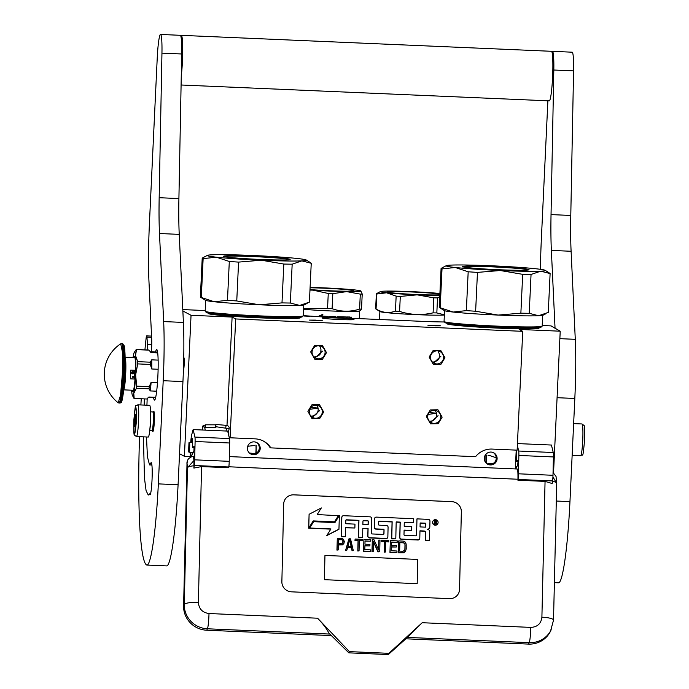 <?xml version="1.0" encoding="UTF-8"?>
<svg xmlns="http://www.w3.org/2000/svg" width="689" height="689" viewBox="0 0 689 689"><rect width="100%" height="100%" fill="white"/><g stroke="black" fill="none" stroke-linecap="round" stroke-linejoin="round"><path stroke-width="1.03" d="M487.226 463.938A6.451 6.416 -62.1 0 0 489.474 464.455A6.451 6.416 117.9 0 0 493.152 463.482C495.331 462.104 496.338 460.192 496.192 457.737L489.672 455.55L488.062 455.584M487.846 463.619L493.152 463.482M254.422 445.516L247.704 446.274M250.331 453.732A6.451 6.416 -62.1 0 0 252.57 454.24A6.451 6.416 117.9 0 0 256.342 442.364M248.996 452.957L254.215 453.551M182.861 310.963L191.042 315.295L184.394 456.299L179.545 453.732M542.2 325.509L551.088 325.897L560.217 331.202L519.153 329.437L522.736 331.331L235.69 318.955L232.107 317.061L191.042 315.295M444.474 321.987L441.563 321.944A39.686 1.731 -177.3 0 1 422.297 321.35L337.834 317.707A39.686 1.731 -177.3 0 1 317.612 316.604L303.306 315.64M182.792 309.585L205.201 310.55M309.662 316.268L304.125 316.018L309.662 316.268M538.281 327.628A46.137 2.015 -177.3 0 1 539.099 328.05A46.137 2.015 -177.3 0 1 497.174 328.076A46.137 2.015 -177.3 0 1 446.928 323.701A46.137 2.015 -177.3 0 1 447.781 323.356M433.734 325.208L427.878 325.217L434.897 325.828L440.762 325.819L433.734 325.208M315.286 320.101L309.421 320.109L322.306 320.721L315.286 320.101M322.34 318.085A15.873 0.689 -177.3 0 1 322.271 318.017A15.873 0.689 -177.3 0 1 337.429 318.034A15.873 0.689 -177.3 0 1 353.931 319.446A15.873 0.689 -177.3 0 1 353.991 319.507A15.873 0.689 -177.3 0 1 338.833 319.489A15.873 0.689 -177.3 0 1 322.34 318.085M299.405 317.328A46.137 2.015 -177.3 0 1 300.223 317.75A46.137 2.015 -177.3 0 1 258.297 317.775A46.137 2.015 -177.3 0 1 208.052 313.4A46.137 2.015 -177.3 0 1 208.905 313.064M183.73 357.858A6.451 0.594 92.5 0 1 183.877 357.686A6.451 0.594 92.5 0 1 183.903 357.694A6.451 0.594 92.5 0 1 184.204 363.913A6.451 0.594 92.5 0 1 183.395 370.536M190.328 456.557L184.394 456.299M232.107 317.061L226.991 425.509M235.69 318.955L230.083 437.782L229.187 437.369M434.544 410.282A6.545 6.511 117.9 0 0 431.168 422.607A6.545 6.511 117.9 0 0 440.521 418.524A6.545 6.511 117.9 0 0 434.544 410.282M437.343 350.865A6.545 6.511 117.9 0 0 433.975 363.189A6.545 6.511 117.9 0 0 443.32 359.107A6.545 6.511 117.9 0 0 437.343 350.865M316.087 405.175A6.545 6.511 117.9 0 0 312.72 417.5A6.545 6.511 117.9 0 0 322.073 413.417A6.545 6.511 117.9 0 0 316.087 405.175M318.895 345.766A6.545 6.511 117.9 0 0 315.519 358.082A6.545 6.511 117.9 0 0 324.872 354A6.545 6.511 117.9 0 0 318.895 345.766M522.736 331.331L517.129 450.158L492.058 449.073A19.843 19.74 117.9 0 0 475.582 456.695L270.846 447.876A19.843 19.74 117.9 0 0 255.154 438.859L230.083 437.782M516.216 450.115L515.329 468.933M560.217 331.202L553.568 472.215L553.06 472.189M552.07 326.414L552.053 326.887M429.281 412.582L436.585 413.167M438.083 350.942L439.418 354.249L439.255 356.644C439.436 359.339 437.42 361.148 433.192 362.069L432.347 361.975M439.367 354.344A6.545 6.511 117.9 0 1 439.255 356.644L439.298 356.807M435.276 410.351L436.593 413.236L428.17 414.425M310.834 407.475L318.137 408.06M319.627 345.835L320.971 349.142L320.807 351.536C320.988 354.232 318.964 356.041 314.735 356.962L313.9 356.868M320.919 349.237A6.545 6.511 117.9 0 1 320.807 351.536L320.85 351.7M316.828 405.253L318.146 408.129L309.723 409.318M490.999 452.07A6.451 6.416 -62.1 0 1 496.89 460.183A6.451 6.416 -62.1 0 1 487.683 464.205A6.451 6.416 -62.1 0 1 490.999 452.07M254.095 441.856A6.451 6.416 117.9 0 0 250.779 453.991A6.451 6.416 117.9 0 0 259.986 449.969A6.451 6.416 117.9 0 0 254.095 441.856M270.846 447.876L269.95 447.402A19.843 19.74 117.9 0 0 263.052 440.891M436.593 413.236L436.473 413.228A6.545 6.511 117.9 0 1 429.79 421.16A6.545 6.511 -62.1 0 1 429.307 421.125M318.146 408.129L318.025 408.121A6.545 6.511 117.9 0 1 311.342 416.061A6.545 6.511 -62.1 0 1 310.86 416.018M496.192 457.737A6.451 6.416 117.9 0 0 493.246 452.578M323.675 412.048L319.687 418.585L312.065 418.723L307.888 411.367L311.876 404.839L319.498 404.693L323.675 412.048M319.61 410.566L312.789 416.828M322.409 351.157L315.588 357.41M310.687 351.958L314.675 345.422L322.297 345.284L326.483 352.639L322.495 359.176L314.873 359.313L310.687 351.958M442.131 417.155L438.144 423.692L430.522 423.83L426.336 416.475L430.324 409.938L437.946 409.8L442.131 417.155M438.058 415.674L431.236 421.926M440.865 356.265L434.044 362.517M429.135 357.066L433.123 350.529L440.745 350.391L444.93 357.746L440.943 364.274L433.321 364.421L429.135 357.066M151.959 430.763L152.39 431.236A9.922 0.913 92.5 0 0 152.476 431.28A9.922 0.913 92.5 0 0 153.793 421.84A9.922 0.913 -87.5 0 0 153.328 411.454A9.922 0.913 -87.5 0 0 153.242 411.497L152.777 411.927M149.728 430.668L152.002 430.763A9.422 0.87 92.5 0 0 153.259 421.797A9.422 0.87 -87.5 0 0 152.812 411.927L150.538 411.833M150.383 421.952A15.873 1.464 92.5 0 1 148.273 437.059L136.422 436.55A15.873 1.464 92.5 0 0 138.541 421.444A15.873 1.464 92.5 0 0 137.791 404.822L149.634 405.339A15.873 1.464 -87.5 0 1 150.383 421.952M136.388 421.263C134.708 438.704 133.873 438.264 133.881 419.937C135.561 402.497 136.396 402.936 136.388 421.263M134.596 420.316A5.951 0.551 92.5 0 1 135.44 414.683A5.951 0.551 92.5 0 1 135.673 420.884A5.951 0.551 92.5 0 1 134.932 426.525A5.951 0.551 92.5 0 1 134.596 420.316M135.776 416.767L135.337 415.519L136.026 415.613M135.733 417.095A5.159 0.474 -87.5 0 0 135.535 419.145L135.733 419.153M135.423 424.14A5.159 0.474 92.5 0 1 135.414 421.651L134.837 420.333L135.535 419.145M135.561 425.518L134.863 425.423L135.423 424.166M134.837 420.333L135.69 420.376M553.267 463.318L553.327 460.752M486.348 463.266A4.961 0.456 -87.5 0 0 486.641 457.987A4.961 0.456 -87.5 0 0 486.348 455.102M485.952 462.87L485.9 455.498M215.984 424.837L215.597 426.672L215.898 424.476L226.095 425.337C228.154 425.63 229.187 426.534 229.204 428.058M215.597 426.672L229.153 428.696L228.188 433.217M229.334 456.6L517.215 469.011A12.902 1.189 92.5 0 1 517.939 479.243L518.025 479.449A5.951 0.551 -87.5 0 0 518.438 473.799L552.991 475.289A5.951 0.551 92.5 0 1 552.578 480.939L552.199 483.523L545.059 481.387L541.899 617.198A12.902 2.696 -178.7 0 1 553.517 620.152L550.528 631.15A23.814 23.185 -154.3 0 1 528.532 644.094L405.881 638.806M331.34 635.594L206.743 630.22A23.814 23.185 -154.3 0 1 183.593 605.915L184.282 604.486L187.46 467.71L187.012 463.111L187.658 460.398C188.028 458.848 189.802 457.453 192.998 456.204M187.012 463.111L183.593 605.915M186.908 463.318A6.942 6.761 -154.3 0 1 187.615 460.502M552.931 476.891L556.703 483.342M192.593 456.712C193.213 455.308 193.652 456.618 193.902 460.622L187.46 467.71A12.902 2.696 1.3 0 1 193.936 465.773L193.885 468.081L194.264 465.497A5.951 0.551 -87.5 0 0 194.677 459.839L195.099 441.503A5.951 0.551 -87.5 0 0 194.918 437.076L229.471 438.566L227.68 431.09L193.127 429.6L191.775 434.432A13.892 1.283 -87.5 0 0 190.707 442.364M229.471 438.566A5.951 0.551 92.5 0 1 229.652 442.993L229.222 461.329A5.951 0.551 92.5 0 1 228.808 466.987L228.696 467.745L201.55 466.582L193.885 468.081M516.741 450.141L516.483 461.329L517.827 460.398L517.956 462.405L517.689 464.989L515.777 468.951M518.438 473.799L518.869 455.455A5.951 0.551 -87.5 0 0 518.688 451.028L517.353 445.456M518.688 451.028L553.233 452.518L551.441 445.042L517.439 443.578M553.233 452.518A5.951 0.551 92.5 0 1 553.413 456.945L552.991 475.289M191.215 442.381A8.931 0.827 92.5 0 1 192.067 438.445A8.931 0.827 92.5 0 1 192.507 447.514L194.074 446.438L193.919 451.037L191.482 456.101A8.931 0.827 92.5 0 1 191.301 456.29A8.931 0.827 92.5 0 1 190.784 452.294M194.918 437.076L193.127 429.6M190.276 452.277A13.892 1.283 -87.5 0 0 190.371 457.35M193.936 465.773L193.902 460.622M545.059 481.387L517.913 480.216M281.87 581.714A9.922 9.663 25.7 0 0 291.516 591.834L449.452 598.646A9.922 9.663 25.7 0 0 459.546 589.371L461.354 511.763A9.922 9.663 25.7 0 0 451.708 501.635L293.772 494.831A9.922 9.663 25.7 0 0 283.679 504.107L281.87 581.714M388.897 653.327L388.303 654.55L408.103 636.817L422.211 622.718L388.897 653.327L349.409 651.622L317.586 618.205L209 613.529C202.42 612.607 198.888 608.895 198.389 602.384L201.55 466.582M349.409 651.622L348.823 652.845L328.799 633.053C327.025 629.109 323.279 624.156 317.586 618.205M192.507 447.514L194.203 447.592M516.483 461.329L517.964 461.389M458.616 593.263A9.922 9.663 25.7 0 0 459.537 589.388L461.346 511.781A9.922 9.663 25.7 0 0 451.7 501.661L293.764 494.848A9.922 9.663 25.7 0 0 284.609 500.231M388.303 654.55L348.823 652.845M432.873 521.254A2.739 2.67 25.7 0 0 434.664 525.139A2.739 2.67 25.7 0 0 437.799 523.631M427.912 529.376A2.541 2.472 25.7 0 0 429.531 527.972M419.963 531.012L423.899 531.185A1.705 1.662 25.7 0 1 425.561 532.924L425.389 540.34L429.411 540.512L429.712 531.848A2.541 2.472 25.7 0 0 427.24 529.255A2.541 2.472 25.7 0 0 429.824 526.878L429.962 521.099A1.705 1.662 25.7 0 0 428.3 519.36L416.966 518.869L416.587 535.241A0.637 0.62 -154.3 0 1 415.941 535.835L404.607 535.344A0.637 0.62 -154.3 0 1 403.995 534.698L404.098 530.125L411.522 530.444L411.609 526.56L404.185 526.241L404.262 522.908A0.637 0.62 -154.3 0 1 404.908 522.314L413.521 522.684L413.615 518.722L376.297 517.112A1.705 1.662 25.7 0 0 374.566 518.714L374.368 527.171A1.705 1.662 25.7 0 0 376.022 528.911L383.446 529.23A0.637 0.62 -154.3 0 1 384.066 529.875L383.971 533.837A0.637 0.62 -154.3 0 1 383.325 534.431L371.991 533.941A0.637 0.62 -154.3 0 1 371.38 533.295L371.724 518.584A1.705 1.662 25.7 0 0 370.062 516.845L343.587 515.708A1.705 1.662 25.7 0 0 341.847 517.301L341.408 536.507L345.43 536.679L345.645 527.602L354.878 527.998L354.973 524.122L345.732 523.718L345.809 520.384A0.637 0.62 -154.3 0 1 346.455 519.79L358.952 520.333L358.556 537.248L362.586 537.42L362.802 528.342L368.09 528.566L367.917 535.982A1.705 1.662 25.7 0 0 369.58 537.721L386.116 538.436A1.705 1.662 25.7 0 0 387.855 536.843L388.079 527.214A1.705 1.662 25.7 0 0 386.417 525.474L379.191 525.164A0.637 0.62 -154.3 0 1 378.58 524.518L378.64 521.797A0.637 0.62 -154.3 0 1 379.286 521.203L392.162 521.762L391.765 538.677L395.796 538.85L396.184 521.935L400.214 522.107L399.861 537.36A1.705 1.662 25.7 0 0 401.515 539.099L418.059 539.814A1.705 1.662 25.7 0 0 419.799 538.212L419.971 530.806L424.002 530.978A1.705 1.662 -154.3 0 1 425.656 532.718L425.483 540.133L429.514 540.305M396.184 522.141L400.12 522.314L399.758 537.558A1.705 1.662 25.7 0 0 401.42 539.306L417.965 540.012A1.705 1.662 25.7 0 0 419.584 538.987M378.657 521.659A0.637 0.62 25.7 0 1 379.191 521.409L392.058 521.961L391.671 538.884L395.796 538.85M362.793 528.549L367.986 528.773L367.814 536.188A1.705 1.662 25.7 0 0 369.476 537.928L386.021 538.643A1.705 1.662 25.7 0 0 387.64 537.609M345.835 520.238A0.637 0.62 25.7 0 1 346.36 519.997L358.857 520.531L358.461 537.454L362.586 537.42M345.637 527.808L354.878 527.998M341.968 516.733A1.705 1.662 25.7 0 0 341.753 517.508L341.305 536.714L345.43 536.679M374.678 518.145A1.705 1.662 25.7 0 0 374.463 518.912L374.265 527.369A1.705 1.662 25.7 0 0 375.927 529.118L383.351 529.436A0.637 0.62 25.7 0 1 383.971 530.082L383.876 534.044M404.288 522.762A0.637 0.62 25.7 0 1 404.813 522.512L413.521 522.684M404.09 530.332L411.522 530.444M416.966 518.869L416.492 535.448M309.094 514.278L308.681 528.179L313.107 521.108L334.406 522.021L338.377 515.691L317.181 514.562L321.324 507.948L309.094 514.278L308.775 527.972L313.211 520.901L334.501 521.823L338.471 515.484M309.671 528.015L330.927 528.928L326.775 535.611L338.945 529.307L339.367 515.527L334.932 522.598L313.633 521.676L309.568 528.213L330.806 529.135M338.308 544.973L342.622 544.904L344 543.233L344.328 541.304L342.855 538.764L337.309 538.273L337.042 549.917L338.187 549.96L338.308 544.766L342.717 544.706L344.095 543.027M337.309 538.273L336.938 550.115L338.187 549.96M347.575 547.6L351.364 547.764L352.062 550.769L353.311 550.614L350.52 538.841L348.987 538.772L345.654 550.287L346.8 550.339L347.635 547.393L351.468 547.557L352.165 550.563L353.311 550.614M348.987 538.772L345.559 550.485L346.8 550.339M359.288 540.667L362.259 540.796L362.388 539.358L355.111 539.039L355.085 540.279L358.142 540.409L357.901 550.812L359.055 550.864L359.296 540.46L362.354 540.589M355.111 539.039L354.981 540.486L358.047 540.615L357.806 551.019L359.055 550.864M363.913 539.418L363.551 551.269L370.536 551.355L370.57 549.874L364.825 549.624L364.92 545.662L369.898 545.877L369.933 544.388L364.955 544.172L365.032 540.96L370.777 541.201L370.811 539.72L363.913 539.418L363.646 551.062L370.536 551.355M365.024 541.166L370.777 541.201M364.92 545.869L369.898 545.877M372.336 539.78L371.965 551.631L373.214 551.476L373.455 541.321L378.003 551.682L379.725 551.751L379.992 540.116L378.847 540.064L378.614 549.968L374.058 539.857L372.336 539.78L372.069 551.424L373.214 551.476M378.847 540.064L378.528 549.77M373.447 541.726L377.899 551.88L379.725 551.751M385.702 541.804L388.674 541.933L388.803 540.495L381.525 540.176L381.499 541.416L384.557 541.545L384.316 551.949L385.47 552.001L385.711 541.597L388.768 541.735M381.525 540.176L381.396 541.623L384.462 541.752L384.221 552.156L385.47 552.001M390.327 540.555L389.957 552.406L396.95 552.5L396.985 551.011L391.24 550.761L391.335 546.799L396.313 547.014L396.347 545.524L391.369 545.318L391.447 542.097L397.183 542.338L397.217 540.856L390.327 540.555L390.06 552.199L396.95 552.5M391.438 542.303L397.183 542.338M391.326 547.006L396.313 547.014M398.75 540.925L398.38 552.767L403.935 552.759L405.502 551.338L406.226 548.926L406.157 543.966L405.054 541.933L403.349 541.123L398.75 540.925L398.483 552.561L403.074 552.759L405.606 551.131M417.749 559.425L324.958 555.429L324.398 579.682L417.181 583.678L417.749 559.425L324.958 555.446M432.658 522.228A2.739 2.67 25.7 0 0 437.851 523.528A2.739 2.67 25.7 0 0 436.008 519.747A2.739 2.67 25.7 0 0 432.658 522.228M317.181 514.562L321.324 507.948M326.87 535.405L339.048 529.1M417.172 583.678L417.741 559.451M436.378 520.402L436.645 521.797A0.456 0.448 -154.3 0 1 436.18 522.219A0.456 0.448 -154.3 0 1 436.619 522.684L436.585 524.183L435.818 524.148L435.56 522.486L434.785 522.451L434.75 524.105L434.216 524.079L434.303 520.316L436.378 520.402L436.645 521.797M425.785 527.171L420.057 526.921L420.152 522.968L425.242 523.184A0.637 0.62 -154.3 0 1 425.862 523.838L425.785 527.171M368.176 524.691L362.888 524.458L362.965 521.125A0.637 0.62 -154.3 0 1 363.611 520.531L367.642 520.703A0.637 0.62 -154.3 0 1 368.253 521.349L368.176 524.691M338.342 543.276L338.428 539.565L342.071 539.72L343.01 540.503L342.562 543.208L338.342 543.276M351.295 546.558L347.85 546.411L349.728 539.797L351.295 546.558M403.315 542.605L405.003 544.164L404.865 549.865L403.108 551.278L399.663 551.122L399.87 542.458L404.073 542.889M436.49 524.174L436.525 522.891A0.456 0.448 25.7 0 0 436.077 522.426L436.18 522.219M434.656 524.096L434.785 522.451M434.303 520.522L436.283 520.608M420.152 523.175L425.242 523.184M425.69 527.171L425.768 524.036A0.637 0.62 25.7 0 0 425.147 523.39M368.09 524.682L368.159 521.556A0.637 0.62 25.7 0 0 367.538 520.91L363.516 520.738A0.637 0.62 25.7 0 0 362.982 520.979M338.428 539.771L342.071 539.72M341.968 539.926L342.64 539.987M342.536 540.193L343.01 540.503M342.907 540.71L343.182 541.253M343.088 541.459L343.165 541.993M343.07 542.2L342.898 542.803M349.65 540.081L351.149 546.558M403.969 543.087L404.632 543.406M404.538 543.612L405.003 544.164M404.899 544.37L405.166 545.163M405.072 545.369L405.08 548.883M404.986 549.081L404.779 550.02M399.861 542.665L403.211 542.811M434.819 520.979L434.707 521.935L435.87 521.78L435.767 521.022L434.819 520.979L434.802 521.737L435.87 521.78M188.975 442.7L188.588 451.786L189.389 442.329A4.961 0.456 92.5 0 1 189.432 442.304A4.961 0.456 92.5 0 1 189.725 445.06A4.961 0.456 92.5 0 1 189.458 450.253A4.961 0.456 -87.5 0 1 189.001 452.217L193.264 452.406M188.588 451.786L188.967 452.199A4.961 0.456 -87.5 0 0 189.001 452.217M255.808 445.189A4.961 0.456 92.5 0 1 256.058 448.134A4.961 0.456 92.5 0 1 255.791 453.112M256.179 445.602L256.162 452.888M306.286 260.011L311.092 263.095A54.577 2.377 2.7 0 1 311.239 263.276A54.577 2.377 2.7 0 0 311.239 263.276L301.842 260.873L292.17 264.188A54.577 2.377 -177.3 0 1 283.816 264.051L261.381 260.218A49.608 2.162 -177.3 0 0 301.842 260.873A49.608 2.162 2.7 0 0 306.286 260.011A49.608 2.162 2.7 0 0 306.217 259.977A49.608 2.162 2.7 0 0 297.364 258.504A49.608 2.162 2.7 0 0 252.432 255.481L252.338 255.481A49.608 2.162 2.7 0 0 211.885 254.818A49.608 2.162 2.7 0 0 207.458 255.352A49.608 2.162 2.7 0 0 216.355 257.186L229.308 261.476L227.473 300.318A54.577 2.377 -177.3 0 0 236.758 300.938L259.185 304.771A49.608 2.162 -177.3 0 1 214.253 301.748A49.608 2.162 -177.3 0 1 205.408 300.283A49.608 2.162 -177.3 0 1 205.339 300.24L200.533 297.166A54.577 2.377 2.7 0 0 200.602 297.209A54.577 2.377 2.7 0 0 201.309 297.467L214.253 301.748L227.473 300.318M204.211 257.023L202.213 258.134A54.577 2.377 2.7 0 0 202.437 258.366A54.577 2.377 2.7 0 0 203.134 258.625L201.309 297.467M202.213 258.142L200.378 296.976A54.577 2.377 2.7 0 0 200.533 297.166M205.219 311.282L206.157 312.315A48.127 2.101 2.7 0 0 206.312 312.427A48.127 2.101 -177.3 0 0 255.266 316.639A48.127 2.101 -177.3 0 0 302.213 316.845L303.246 315.906A49.117 2.145 -177.3 0 1 255.335 315.691A49.117 2.145 -177.3 0 1 205.374 311.394A49.117 2.145 2.7 0 1 205.219 311.282A49.117 2.145 2.7 0 1 205.176 311.187L205.684 300.395M303.806 305.029L303.298 315.812A49.117 2.145 -177.3 0 1 303.246 315.906M307.156 303.367L304.168 304.9A49.608 2.162 -177.3 0 1 299.741 305.434A49.608 2.162 -177.3 0 1 259.279 304.779L259.185 304.771M309.404 302.118L311.239 263.276L309.404 302.127A54.577 2.377 2.7 0 0 309.404 302.118L299.741 305.434L290.345 303.031A54.577 2.377 -177.3 0 1 281.99 302.893L259.279 304.779M261.381 260.218L238.583 262.104L236.758 300.938M283.816 264.051L281.99 302.893M261.286 260.218A49.608 2.162 -177.3 0 1 216.355 257.186L203.134 258.625M290.026 259.279A33.339 1.456 2.7 0 0 254.663 256.291A33.339 1.456 2.7 0 0 223.589 256.342A33.339 1.456 2.7 0 0 223.692 256.42A33.339 1.456 -177.3 0 0 257.608 259.34A33.339 1.456 -177.3 0 0 290.129 259.477A33.339 1.456 -177.3 0 0 290.026 259.279M292.17 264.188L290.345 303.031M238.583 262.104A54.577 2.377 -177.3 0 1 229.308 261.476M223.994 256.747C224.132 255.877 234.088 255.826 253.871 256.592C273.998 257.54 285.935 258.539 289.699 259.581L289.759 259.624M545.163 270.312L549.968 273.387A54.577 2.377 2.7 0 1 550.115 273.576L540.719 271.173L531.047 274.48A54.577 2.377 -177.3 0 1 522.693 274.343L500.257 270.519A49.608 2.162 -177.3 0 0 540.719 271.173A49.608 2.162 2.7 0 0 545.163 270.312A49.608 2.162 2.7 0 0 545.094 270.269A49.608 2.162 2.7 0 0 536.24 268.805A49.608 2.162 2.7 0 0 491.309 265.782L491.214 265.773A49.608 2.162 2.7 0 0 450.761 265.119A49.608 2.162 2.7 0 0 446.326 265.653A49.608 2.162 2.7 0 0 455.231 267.487L468.184 271.776L466.35 310.618A54.577 2.377 -177.3 0 0 475.634 311.239L498.061 315.071A49.608 2.162 -177.3 0 1 453.129 312.048A49.608 2.162 -177.3 0 1 444.284 310.575A49.608 2.162 -177.3 0 1 444.216 310.541L439.41 307.458A54.577 2.377 2.7 0 0 439.479 307.509A54.577 2.377 2.7 0 0 440.185 307.759L453.129 312.048L466.35 310.618M443.087 267.323L441.089 268.426A54.577 2.377 2.7 0 0 441.089 268.434A54.577 2.377 2.7 0 0 441.313 268.667A54.577 2.377 2.7 0 0 442.011 268.917L440.185 307.759M439.255 307.277L441.089 268.434L439.255 307.268A54.577 2.377 2.7 0 0 439.255 307.277A54.577 2.377 2.7 0 0 439.41 307.458M444.095 321.574L445.034 322.607A48.127 2.101 2.7 0 0 445.189 322.719A48.127 2.101 -177.3 0 0 494.142 326.939A48.127 2.101 -177.3 0 0 541.089 327.137L542.122 326.198A49.117 2.145 -177.3 0 1 494.211 325.992A49.117 2.145 -177.3 0 1 444.25 321.685A49.117 2.145 2.7 0 1 444.095 321.574A49.117 2.145 2.7 0 1 444.052 321.479L444.56 310.696M542.682 315.321L542.174 326.104A49.117 2.145 -177.3 0 1 542.122 326.198M546.033 313.659L543.044 315.2A49.608 2.162 -177.3 0 1 538.617 315.734A49.608 2.162 -177.3 0 1 498.156 315.071L498.061 315.071M548.28 312.418L550.115 273.576L548.28 312.418A54.577 2.377 2.7 0 0 548.28 312.41L538.617 315.734L529.221 313.323A54.577 2.377 -177.3 0 1 520.867 313.185L498.156 315.071M500.257 270.519L477.46 272.396L475.634 311.239M522.693 274.343L520.867 313.185M500.162 270.51A49.608 2.162 -177.3 0 1 455.231 267.487L442.011 268.917M528.902 269.571A33.339 1.456 2.7 0 0 493.539 266.591A33.339 1.456 2.7 0 0 462.465 266.643A33.339 1.456 2.7 0 0 462.569 266.712A33.339 1.456 -177.3 0 0 496.485 269.632A33.339 1.456 -177.3 0 0 529.006 269.778A33.339 1.456 -177.3 0 0 528.902 269.571M531.047 274.48L529.221 313.323M477.46 272.396A54.577 2.377 -177.3 0 1 468.184 271.776M462.87 267.048C463.008 266.169 472.964 266.118 492.747 266.884C512.874 267.84 524.811 268.839 528.575 269.881L528.635 269.916M361.329 294.082A37.706 1.645 2.7 0 0 362.225 294.031L360.812 290.939A33.735 1.473 2.7 0 1 360.855 290.965L360.864 290.973A33.735 1.473 2.7 0 1 346.662 291.611L360.304 294.125A37.706 1.645 2.7 0 0 361.329 294.082M362.225 294.031L361.51 309.034A37.706 1.645 -177.3 0 1 360.614 309.085A37.706 1.645 2.7 0 1 359.598 309.12L360.304 294.125M310.084 287.795A26.595 1.163 -177.3 0 1 338.971 289.001A26.595 1.163 -177.3 0 1 353.784 290.792A26.595 1.163 -177.3 0 1 351.356 291.12A26.595 1.163 -177.3 0 1 309.998 289.561M328.05 317.233L328.085 316.432M328.076 317.233L328.11 316.389L327.568 317.207M319.102 316.699L319.136 315.984L322.908 314.279M327.284 317.19L327.818 316.38A33.339 1.456 2.7 0 1 321.599 316.079L322.865 314.296L319.136 315.984M319.016 316.69L319.05 315.993M327.309 317.19L327.852 316.38M349.581 318.215L349.28 316.957M349.866 318.223L349.616 317.422M328.791 317.267L329.308 316.449A33.339 1.456 2.7 0 0 335.913 316.699L336.198 317.629M336.318 317.638L336.344 317.181M337.059 317.672L337.541 316.751A33.339 1.456 2.7 0 0 346.369 316.949L346.317 318.06L346.119 316.949M345.232 318.025A32.943 1.438 2.7 0 0 346.067 318.034M347.747 318.077A33.339 1.456 2.7 0 0 348.858 318.085L348.591 318.06A32.943 1.438 2.7 0 1 347.489 318.051L347.738 318.129M335.801 316.673L336.215 317.155M347.032 318.103L347.084 316.957A33.339 1.456 2.7 0 0 349.556 316.983L349.9 317.448L349.556 316.983M350.589 318.24L350.649 317.198M350.632 318.24L350.761 317.784L351.132 318.24L351.175 317.276L350.391 317.173M351.149 317.81L350.873 317.379M350.684 317.198L351.114 317.198M350.934 317L351.132 318.154M350.606 318.258L351.089 316.983L351.356 318.292M303.608 309.292A33.339 1.456 2.7 0 0 356.54 311.333A33.339 1.456 -177.3 0 0 359.512 310.972L360.381 310.532M361.51 309.034L360.416 310.515M303.651 308.422L327.551 308.483A37.706 1.645 2.7 0 0 332.098 308.681L332.813 293.678L346.662 291.611A33.735 1.473 2.7 0 1 313.107 290.164L328.265 293.48A37.706 1.645 2.7 0 0 332.813 293.678M332.098 308.681C341.124 311.876 350.288 312.022 359.598 309.12M327.551 308.483L328.265 293.48M309.972 290.052L313.107 290.164A33.735 1.473 2.7 0 1 309.981 289.948M310.102 287.416A33.735 1.473 -177.3 0 1 341.391 288.82A33.735 1.473 -177.3 0 1 360.812 290.939M376.495 293.91A37.706 1.645 2.7 0 0 376.771 294.022L386.572 292.791L396.149 296.132L395.443 311.135C388.837 313.478 382.378 312.772 376.065 309.025A37.706 1.645 -177.3 0 1 375.789 308.913A37.706 1.645 2.7 0 1 375.738 308.879A37.706 1.645 2.7 0 1 375.651 308.801L376.358 293.798A37.706 1.645 2.7 0 0 376.495 293.91M376.065 309.025L376.771 294.022M439.849 294.737A26.595 1.163 -177.3 0 1 411.996 294.298A26.595 1.163 -177.3 0 1 387.657 292.102A26.595 1.163 -177.3 0 1 387.571 292.041A26.595 1.163 -177.3 0 1 410.308 291.912A26.595 1.163 -177.3 0 1 439.875 294.169M379.932 311.557A33.339 1.456 2.7 0 0 379.966 311.583A33.339 1.456 2.7 0 0 380.009 311.609A33.339 1.456 -177.3 0 0 408.715 314.279A33.339 1.456 -177.3 0 0 444.353 315.019M378.321 292.67L376.358 293.798M439.909 293.505A33.735 1.473 2.7 0 0 411.066 291.628A33.735 1.473 2.7 0 0 383.523 291.18A33.735 1.473 2.7 0 0 380.517 291.542A33.735 1.473 2.7 0 0 386.572 292.791A33.735 1.473 -177.3 0 0 417.155 294.849L433.803 297.855L433.088 312.858C421.78 315.424 410.61 314.942 399.586 311.411L400.3 296.416L417.155 294.849A33.735 1.473 -177.3 0 0 439.815 295.4M433.088 312.858A37.706 1.645 -177.3 0 0 436.826 312.918L437.532 297.915A37.706 1.645 -177.3 0 1 433.803 297.855M437.532 297.915L439.763 296.658M436.826 312.918L444.362 314.83M400.3 296.416A37.706 1.645 -177.3 0 1 396.149 296.132M399.586 311.411A37.706 1.645 -177.3 0 1 395.443 311.135M552.854 69.003A14.882 1.369 -87.5 0 1 552.681 76.832A14.882 1.369 92.5 0 1 552.234 83.343M181.259 76.1A24.804 2.291 92.5 0 0 182.43 61.312A24.804 2.291 -87.5 0 0 181.259 35.346L551.424 51.296A24.804 2.291 -87.5 0 1 552.587 77.263A24.804 2.291 92.5 0 1 549.288 100.861L181.095 84.997M181.259 35.346A24.804 2.291 -87.5 0 0 180.742 35.906M181.569 60.064A14.882 1.369 -87.5 0 0 181.707 53.01M143.398 436.852L144.483 478.252L146.077 490.602L148.247 495.046L149.539 493.884A15.08 1.395 -87.5 0 0 149.935 494.857A15.08 1.395 -87.5 0 0 149.995 494.874A15.08 1.395 -87.5 0 0 152.002 480.526A17.07 1.576 -87.5 0 0 151.201 462.663A17.07 1.576 -87.5 0 0 150.813 463.103L149.547 464.92L147.437 456.893L146.49 436.981M139.531 436.68A143.872 13.28 -87.5 0 0 146.628 564.963A85.333 7.872 -87.5 0 0 146.964 565.066A85.333 7.872 -87.5 0 0 158.341 483.885L163.207 380.716A79.381 7.329 -87.5 0 0 163.663 321.582L183.403 322.426L179.235 234.372A79.381 7.329 -87.5 0 1 178.907 198.561L181.689 53.975A24.804 2.291 -87.5 0 0 180.277 35.303L160.528 34.45A24.804 2.291 -87.5 0 0 157.23 58.048L149.444 222.986A79.381 7.329 -87.5 0 0 148.996 282.12L151.709 339.427A9.922 0.913 92.5 0 1 151.287 351.821M183.403 322.426A79.381 7.329 92.5 0 1 182.947 381.568L178.081 484.737L158.341 483.885M146.964 565.066L166.712 565.91A85.333 7.872 -87.5 0 0 178.081 484.737M147.455 349.969A5.951 0.551 -87.5 0 0 147.489 344.388L146.929 337.128A5.951 0.551 -87.5 0 0 146.654 335.887A5.951 0.551 -87.5 0 0 146.094 338.394A143.872 13.28 -87.5 0 0 144.923 349.857M144.13 405.098L144.38 398.897M147.179 398.655L146.921 405.218M163.663 321.582L159.486 233.519A79.381 7.329 92.5 0 1 159.168 197.709L161.949 53.131A24.804 2.291 -87.5 0 0 160.528 34.45M141.236 398.759A143.872 13.28 -87.5 0 0 140.892 404.96M152.872 431.297A9.982 0.922 -87.5 0 0 152.924 431.348A9.982 0.922 -87.5 0 0 152.967 431.357A9.982 0.922 -87.5 0 0 154.31 421.642A9.982 0.922 -87.5 0 0 153.862 411.428A9.982 0.922 -87.5 0 0 153.828 411.419A9.982 0.922 -87.5 0 0 153.725 411.471M153.604 397.605A25.304 2.334 -87.5 0 0 154.396 400.102A25.304 2.334 -87.5 0 0 154.5 400.128A25.304 2.334 -87.5 0 0 157.902 375.505A25.304 2.334 -87.5 0 0 156.782 349.599A25.304 2.334 -87.5 0 0 156.679 349.573A25.304 2.334 -87.5 0 0 155.568 352.001M559.864 338.661L575.281 339.324L571.103 251.27A79.381 7.329 -87.5 0 1 570.785 215.45L573.567 70.872A24.804 2.291 -87.5 0 0 572.146 52.192L552.406 51.339A24.804 2.291 -87.5 0 0 551.889 51.908M575.281 339.324A79.381 7.329 92.5 0 1 574.824 398.466L569.958 501.626L556.29 501.032M554.387 582.627L558.581 582.808A85.333 7.872 -87.5 0 0 569.958 501.626M547.884 100.801L541.321 239.875A79.381 7.329 -87.5 0 0 540.452 269.313M555.058 328.481L551.364 250.417A79.381 7.329 92.5 0 1 551.036 214.598L553.818 70.02A24.804 2.291 -87.5 0 0 552.406 51.339M158.108 369.261L151.752 368.985L150.288 364.438A24.511 2.265 -87.5 0 0 150.28 362.19L137.697 361.647L135.552 355.558A21.833 2.015 -87.5 0 0 134.708 352.122A21.833 2.015 -87.5 0 0 134.286 352.363A21.833 2.015 -87.5 0 0 133.58 354.516A21.833 2.015 -87.5 0 0 133.055 357.488M134.286 352.363L136.25 349.487A24.511 2.265 92.5 0 1 136.276 349.487A24.511 2.265 92.5 0 1 136.37 349.512A24.511 2.265 92.5 0 1 136.482 349.607L149.057 350.15A24.511 2.265 -87.5 0 0 149.057 350.141A24.511 2.265 -87.5 0 0 148.85 350.029A24.511 2.265 -87.5 0 0 148.833 350.029L136.293 349.487L148.85 350.029M156.67 391.206L150.245 390.921L149.022 388.803L136.448 388.26A24.511 2.265 -87.5 0 0 136.663 386.133L135.647 374.928L137.714 363.895A24.511 2.265 -87.5 0 0 137.697 361.647M134.174 398.457A24.511 2.265 92.5 0 1 134.157 398.457L146.74 399A24.511 2.265 92.5 0 1 146.74 399L134.174 398.457L133.769 393.29L136.448 388.26M146.723 399A24.511 2.265 92.5 0 0 146.74 399L148.893 397.019A22.823 2.11 92.5 0 1 148.686 397.295L147.911 398.009M155.705 397.312L148.893 397.019M131.642 390.207A21.833 2.015 -87.5 0 0 131.806 392.248A21.833 2.015 -87.5 0 0 132.426 395.417L133.95 398.337A24.511 2.265 92.5 0 0 134.157 398.457M157.695 352.932L150.986 352.647L149.057 350.15L150.641 351.89A22.823 2.11 -87.5 0 1 150.986 352.647M135.647 374.928A21.833 2.015 -87.5 0 0 135.552 355.558L136.482 349.607M150.28 362.19L151.709 359.839L158.117 360.114M150.288 364.438L137.714 363.895M157.488 382.541L151.124 382.266L149.237 386.675L136.663 386.133M151.124 382.266A22.823 2.11 92.5 0 1 150.245 390.921M149.237 386.675A24.511 2.265 92.5 0 1 149.022 388.803M132.426 395.417A21.833 2.015 -87.5 0 0 133.769 393.29A21.833 2.015 -87.5 0 0 135.647 374.971M132.383 390.232A17.561 1.619 92.5 0 0 132.917 391.447A17.561 1.619 92.5 0 0 135.259 374.738A17.561 1.619 -87.5 0 0 134.433 356.359A17.561 1.619 -87.5 0 0 133.795 357.522M151.752 368.985A22.823 2.11 -87.5 0 0 151.709 359.839M132.813 372.715L132.805 371.638L131.883 372.008L132.701 371.75M132.805 371.638L131.952 372.129M118.181 402.781A36.319 36.319 0 0 1 120.721 343.802L122.453 352.251L122.297 374.713L120.506 395.391L118.181 402.781L119.955 403.108A29.765 2.747 92.5 0 0 123.925 374.79A29.765 2.747 92.5 0 0 122.521 343.63L124.184 345.749C124.881 346.972 125.587 360.338 124.83 374.79L123.038 395.142L120.747 402.023M123.219 344.776L124.95 352.682L124.821 374.782C124.02 391.963 122.048 402.936 121.075 402.574L119.955 403.108M134.303 379.002A16.372 1.507 -87.5 0 0 134.562 374.661A16.372 1.507 -87.5 0 0 134.717 370.269L130.764 370.096A16.372 1.507 -87.5 0 1 130.617 374.489A16.372 1.507 -87.5 0 1 130.35 378.829L134.303 379.002L134.717 370.269M131.883 372.086L131.056 372.439L131.728 373.36L131.125 372.568L131.883 372.086L131.065 372.439L131.728 373.36M132.564 373.731L131.797 373.317L132.503 373.86L132.891 372.758M133.614 373.266L133.261 373.765L134.122 373.808L133.563 373.249L133.27 373.765M133.442 372.594L133.502 373.119L134.174 372.818L133.442 372.594L133.425 373.085M134.209 372.069L133.356 371.75L134.114 372.129L133.322 372.43L134.183 372.473L133.537 371.845M134.105 372.12L133.33 372.439M133.511 376.935A0.5 0.491 117.9 0 0 133.037 376.418A0.5 0.491 117.9 0 0 132.788 377.357A0.5 0.491 117.9 0 0 133.511 376.935M131.883 373.455L132.486 373.843M134.045 372.62L133.451 372.603M134.183 372.387L133.52 372.361M133.347 371.879L134.217 371.784M133.425 372.783L134.054 372.93L133.425 372.783M134.028 372.982L133.52 373.033M581.981 423.968L583.945 425.423C584.53 424.7 584.728 429.755 584.539 440.59C582.67 460.218 583.083 453.474 580.62 455.696A15.873 1.464 -87.5 0 0 582.73 440.59A15.873 1.464 -87.5 0 0 581.981 423.968L573.636 423.614M149.892 429.075A9.422 0.87 -87.5 0 0 150.598 421.677A9.422 0.87 -87.5 0 0 150.564 413.426M225.785 427.533L226.095 425.337M204.685 428.024C204.65 426.689 203.884 426.465 202.385 427.352L202.738 426.06L205.589 424.803L205.649 427.266A1.077 0.749 -172.4 0 0 204.822 427.585M202.385 427.352A3.488 2.42 -172.4 0 1 202.738 426.06M551.217 629.72A23.814 23.185 -154.3 0 1 529.221 642.665L528.532 644.094M553.517 620.152L556.703 483.368A12.902 2.696 -178.7 0 0 552.526 481.275M206.743 630.22L207.432 628.79A23.814 23.185 -154.3 0 1 184.282 604.486A12.902 2.696 1.3 0 1 198.389 602.384M541.899 617.198C541.106 623.648 537.403 627.05 530.797 627.395A12.902 1.189 -87.5 0 1 529.221 642.665L407.44 637.411M329.798 634.069L207.432 628.79A12.902 1.189 -87.5 0 0 209 613.529M518.025 479.449L552.578 480.939M228.834 466.78L517.939 479.243M530.797 627.395L422.211 622.718M195.099 441.503L229.652 442.993M194.677 459.839L229.222 461.329M194.264 465.497L228.808 466.987M518.869 455.455L553.413 456.945M147.489 344.388L151.735 344.569M146.929 337.128L151.606 337.326M151.537 463.137L150.813 463.103M151.709 463.826L150.521 463.775M181.689 53.975L161.949 53.131M178.907 198.561L159.168 197.709M179.235 234.372L159.486 233.519M163.207 380.716L182.947 381.568M573.567 70.872L553.818 70.02M570.785 215.45L551.036 214.598M571.103 251.27L551.364 250.417M557.082 397.699L574.824 398.466M120.721 343.802L121.488 343.587A29.765 2.747 92.5 0 1 122.892 374.747A29.765 2.747 92.5 0 1 118.921 403.065M123.727 389.681A16.372 1.507 -87.5 0 0 125.682 374.273A16.372 1.507 -87.5 0 0 125.122 357.333M580.62 455.696L572.137 455.326M153.328 411.454L153.923 411.479M152.476 431.28L153.07 431.305M137.791 404.822C135.328 407.044 135.742 400.3 133.873 419.928C133.683 430.763 133.881 435.818 134.458 435.095L136.422 436.55M517.026 466.358L515.45 466.289M516.595 456.411L515.915 456.376M226.018 431.021L226.629 428.188M202.54 430.005L202.256 427.86M205.158 430.117L204.814 427.516M204.797 427.619L215.907 427.421M205.589 424.803L215.915 424.837M556.703 483.368A12.902 12.902 0 0 0 556.703 483.29L556.04 476.452L553.052 472.542M189.432 442.304L192.584 442.441M210.98 314.434L210.111 312.78M297.209 318.499L298.268 316.923M202.213 258.134L200.378 296.976M207.458 255.352L204.073 257.092M449.857 324.734L448.987 323.072M536.085 328.799L537.144 327.215M446.326 265.653L442.949 267.392M359.615 310.92L359.253 318.628M379.872 311.523L379.501 319.498M380.517 291.542L378.218 292.722M379.966 311.583L375.738 308.879M151.89 465.023L149.591 464.92M151.546 336.094L146.654 335.887M148.583 397.389L155.619 397.691M150.555 351.786L157.583 352.088M121.488 343.587L122.521 343.63M123.71 389.862L133.554 390.284M125.122 357.152L134.966 357.574M132.788 377.357A0.5 0.5 0 0 0 133.451 377.15A0.5 0.5 0 0 0 133.244 376.478"/></g></svg>
